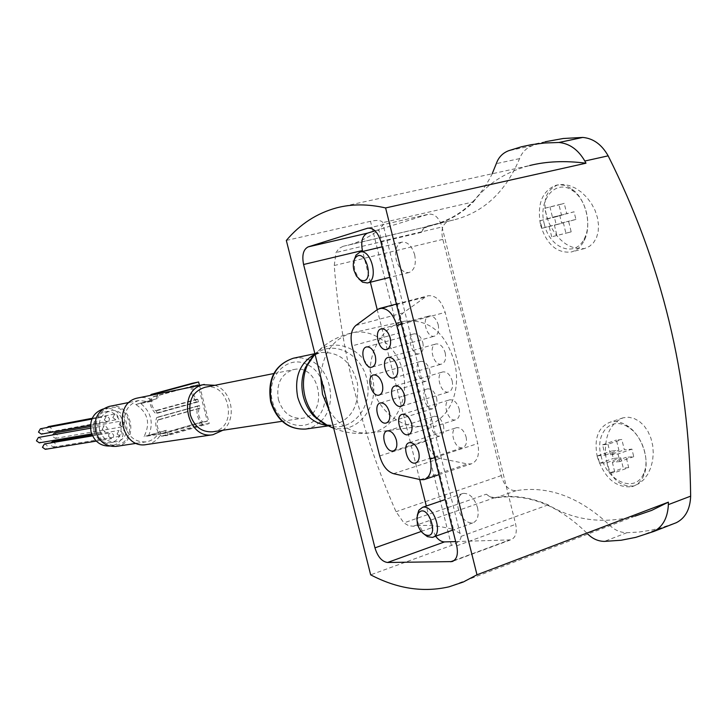 <?xml version="1.0" encoding="UTF-8"?>
<svg xmlns="http://www.w3.org/2000/svg" width="727" height="727" viewBox="0 0 727 727"><rect width="100%" height="100%" fill="white"/><g stroke="black" fill="none" stroke-linecap="round" stroke-linejoin="round"><path stroke-width="0.55" stroke-dasharray="3.63 2.73" d="M545.268 141.738L532.246 145.736C526.184 148.081 521.968 152.379 519.587 158.613C505.601 191.964 483.646 212.411 453.721 219.963L449.086 221.017C442.661 223.462 440.58 229.578 442.825 239.374C462.808 316.681 482.31 395.424 501.339 475.594C504.084 485.872 509.045 490.889 516.225 490.643C548.303 485.509 579.337 496.941 609.326 524.939C614.433 530.047 620.285 532.637 626.865 532.718L638.897 532.064L651.083 530.219L660.925 527.875L676.392 522.658M605.446 453.712C608.326 476.321 617.777 487.072 633.799 485.963L638.96 483.619L643.686 479.693L647.675 474.386L650.683 467.961L652.582 460.745L653.282 453.112L652.701 445.424L650.865 438.036L647.911 431.329L643.986 425.649L639.269 421.296L634.035 418.452L628.61 417.234L623.275 417.771C610.807 422.914 604.864 434.9 605.446 453.712M549.003 222.935C558.109 241.4 569.995 249.924 584.653 248.516L589.488 246.362L593.514 242.7L596.485 237.747L598.194 231.731L598.512 224.943L597.485 217.764L595.131 210.557L591.533 203.696L586.898 197.49L581.464 192.228L575.502 188.184L569.305 185.558L563.243 184.449L557.664 184.922C544.459 190.837 541.57 203.515 549.003 222.935M214.974 385.292C232.204 390.69 237.22 419.325 222.862 430.266M146.427 444.56C153.024 443.425 158.004 439.717 161.385 433.428L148.726 435.428C153.833 422.514 151.071 411.791 140.447 403.258L152.997 400.795C148.372 397.86 143.483 396.869 138.339 397.823M156.423 396.07L157.077 398.623L135.722 404.457C147.954 412.545 150.716 423.259 144.01 436.618L165.283 430.548L165.938 433.101L207.331 421.242L197.998 384.747L151.952 397.242C150.507 402.231 151.661 406.711 155.414 410.7L156.378 410.8L157.032 413.336L155.478 413.354C150.571 408.329 148.89 402.34 150.425 395.379M278.386 399.577C282.703 412.618 290.636 418.852 302.187 418.27C329.322 415.353 320.298 363.227 293.753 369.561C281.076 373.823 275.951 383.829 278.386 399.577M212.666 431.802L214.938 431.311C238.547 425.568 228.587 381.53 204.959 387.291M343.08 246.308L338.927 248.489L336.074 252.505L334.238 265.528C340.727 350.568 361.319 432.629 396.024 511.699L403.903 522.895L408.647 525.703L413.236 526.248C425.668 524.449 439.117 525.566 453.584 529.601L378.831 229.923L383.165 224.87L382.865 222.607L473.441 201.888C461.618 213.638 447.941 221.481 432.392 225.415L347.388 245.344C358.257 242.6 368.734 237.456 378.831 229.923M454.348 361.819C462.29 391.435 448.132 423.541 422.587 426.086C401.758 429.103 378.085 411.128 371.988 385.773C364.345 357.111 381.421 325.687 404.476 321.189C428.848 318.844 445.469 332.393 454.348 361.819M449.504 220.926L426.295 226.488L423.232 228.76L421.324 232.376L423.677 228.614L427.83 226.451M421.324 232.376L336.074 252.505M634.998 516.143C603.001 524.212 574.048 520.459 548.149 504.874C530.237 497.15 512.544 494.705 495.069 497.541L490.489 497.032L486.327 494.196L403.903 522.895M548.149 504.874L461.082 536.362L460.073 533.364L453.584 529.601M461.082 536.362C460.982 540.025 457.765 543.051 451.422 545.441L370.661 574.83M451.422 545.441L370.506 221.317C377.14 219.854 381.266 220.281 382.865 222.607M370.506 221.317L286.329 240.437M473.441 201.888C486.69 184.113 505.41 171.999 529.61 165.556L336.701 207.831M486.327 494.196L490.616 497.341L495.414 497.95C527.329 492.942 557.909 504.747 587.134 533.364L609.326 524.939M427.958 225.97L432.138 225.016C458.455 218.382 478.475 201.297 492.197 173.762M99.581 430.111C98.045 420.079 101.607 413.663 110.268 410.873C128.252 406.702 133.968 439.744 115.629 441.834C107.769 442.316 102.416 438.408 99.581 430.111M102.153 429.393L105.215 431.593C108.259 429.075 107.923 427.131 104.215 425.768L102.153 429.393M112.821 417.598L115.893 419.797C118.883 417.253 118.528 415.326 114.83 414.008L112.821 417.598M104.297 419.952L107.387 422.151C110.395 419.597 110.041 417.661 106.315 416.344L104.297 419.952M108.568 436.445L111.585 438.645C114.648 436.155 114.33 434.21 110.64 432.819L108.859 434.092L108.568 436.445M117.074 434.046L120.082 436.236C123.117 433.755 122.799 431.82 119.137 430.429L117.074 434.046M119.192 424.65L122.227 426.831C125.226 424.323 124.89 422.396 121.218 421.051L119.192 424.65M93.928 431.093C92.402 421.133 95.955 414.763 104.57 411.982C122.463 407.829 128.143 440.644 109.895 442.734C102.071 443.216 96.746 439.335 93.928 431.093M103.179 408.956L103.879 408.801C125.562 403.703 132.45 443.497 110.313 445.96L109.686 446.042M96.718 430.911C94.864 418.816 99.145 411.073 109.568 407.674C131.36 402.549 138.294 442.616 116.047 445.088C106.578 445.633 100.135 440.907 96.718 430.911M116.211 446.387C140.029 443.77 132.605 400.877 109.286 406.393M129.279 402.404L138.939 400.468L149.444 401.767L135.722 404.457M138.939 400.468C127.543 404.221 122.872 412.782 124.926 426.149C128.688 437.2 135.749 442.443 146.109 441.862C150.925 441.071 154.833 438.599 157.841 434.437L144.01 436.618M157.077 398.623L140.447 403.258M149.444 401.767L152.997 400.795M199.498 385.419L209.249 423.55L167.828 435.455L166.51 430.348L148.726 435.428M157.177 394.007L158.304 398.378M166.51 430.348L165.283 430.548M161.385 433.428L157.841 434.437M209.249 423.55L202.579 424.359C197.308 418.916 195.754 412.827 197.908 406.111L199.38 405.575L200.016 408.083L199.162 408.51C197.59 413.381 198.725 417.798 202.551 421.76L161.894 433.737L165.938 433.101M161.894 433.737L161.294 433.556C157.523 429.512 156.369 425.031 157.832 420.115L158.668 419.697L158.013 417.153L156.587 417.68C154.578 424.45 156.16 430.62 161.349 436.191L167.828 435.455M197.998 384.747L193.391 385.964C191.837 390.908 192.973 395.334 196.781 399.232L197.771 399.314L198.416 401.822L196.817 401.849C191.565 396.488 190.011 390.39 192.146 383.574L192.546 383.229M199.38 405.575L158.013 417.153M200.016 408.083L158.668 419.697M203.169 421.924L207.331 421.242M197.771 399.314L156.378 410.8M198.416 401.822L157.032 413.336M54.434 433.056C57.896 434.292 58.205 436.064 55.37 438.39L52.517 436.382L52.498 434.964M52.444 441.725C55.897 442.997 56.188 444.779 53.316 447.078L50.49 445.069L50.781 442.888M44.429 443.952C47.9 445.233 48.191 447.023 45.292 449.322M38.395 437.472C41.884 438.717 42.193 440.507 39.313 442.843M40.412 428.776C43.911 429.975 44.238 431.765 41.394 434.128M48.436 426.585C51.926 427.785 52.253 429.566 49.427 431.92L46.537 429.911L46.955 427.54M597.221 456.583C604.301 478.021 615.842 488.062 631.836 486.708C637.07 485.236 640.996 481.61 643.622 475.84C650.783 460.9 641.886 434.392 626.747 425.449C621.022 421.924 615.515 420.815 610.244 422.133C598.167 427.003 593.823 438.49 597.221 456.583M601.011 455.738C606.3 481.283 635.571 494.124 643.695 473.386C650.256 459.664 642.105 435.382 628.21 427.158C611.107 415.562 594.84 433.474 601.011 455.738M628.71 467.625L623.257 468.061L620.749 457.792L613.334 458.437L611.516 451.004L618.922 450.322L616.414 440.044L621.839 439.499L624.357 449.822L631.908 449.122L633.753 456.665L626.192 457.319L628.71 467.625L614.878 472.577L609.453 472.986L623.257 468.061M540.524 225.006C546.649 244.49 556.909 253.478 571.295 251.978C576.656 250.533 580.909 246.835 584.035 240.882C592.36 225.743 586.053 198.662 571.94 189.147C566.524 185.34 561.108 184.085 555.682 185.376C541.969 191.165 536.917 204.378 540.524 225.006M544.314 224.025C549.421 248.316 575.13 258.312 584.335 238.574C591.969 224.661 586.189 199.843 573.239 191.101C556.055 177.706 537.507 199.816 544.314 224.025M571.177 231.858L565.924 233.24L563.38 222.835L556.228 224.779L554.392 217.246L561.535 215.265L558.99 204.85L564.225 203.351L566.778 213.811L574.057 211.793L575.92 219.436L568.632 221.417L571.177 231.858L551.684 236.811L565.924 233.24M375.041 230.813L428.721 214.183C434.737 213.584 439.181 217.846 442.052 226.988L515.688 524.321C517.306 532.727 515.607 537.907 510.599 539.879L455.665 541.588M435.637 536.208L431.756 527.747L426.331 506.047M419.688 479.493L377.231 309.693M370.361 282.24L362.664 251.46M414.663 254.777C416.389 264.246 414.535 270.162 409.101 272.525C403.312 273.034 399.032 268.826 396.242 259.902C394.497 250.488 396.351 244.572 401.804 242.146C407.556 241.6 411.845 245.817 414.663 254.777M477.521 507.628C479.129 515.906 477.53 521.014 472.732 522.931C466.28 523.276 461.445 518.533 458.237 508.709C456.611 500.467 458.21 495.36 463.035 493.397C469.442 493.006 474.277 497.75 477.521 507.628M399.187 333.021C397.224 323.679 398.587 316.954 403.276 312.855L425.422 297.016L428.085 295.771C435.727 295.08 441.425 300.624 445.178 312.383L477.73 443.561C479.811 454.52 477.639 461.3 471.223 463.899L467.516 463.953L440.126 458.41C433.628 456.429 428.966 450.658 426.167 441.107L399.187 333.021L352.05 345.907M466.08 436.918C467.179 442.679 466.043 446.26 462.672 447.632C454.82 450.122 448.477 429.248 456.601 427.676C460.818 427.376 463.98 430.457 466.08 436.918M443.415 425.368C444.515 431.093 443.415 434.628 440.126 435.991C432.52 438.417 426.385 417.834 434.255 416.317C438.326 416.035 441.38 419.052 443.415 425.368M459.128 408.928C460.236 414.781 459.082 418.416 455.656 419.824C447.787 422.323 441.634 401.386 449.768 399.814C453.939 399.505 457.065 402.54 459.128 408.928M436.554 397.805C437.663 403.612 436.545 407.211 433.21 408.61C425.586 411.037 419.624 390.399 427.512 388.881C431.529 388.582 434.546 391.562 436.554 397.805M452.167 380.903C453.275 386.837 452.103 390.535 448.632 391.98C440.753 394.479 434.782 373.478 442.925 371.897C447.05 371.579 450.131 374.578 452.167 380.903M429.684 370.207C430.793 376.095 429.657 379.758 426.276 381.184C418.643 383.62 412.863 362.918 420.76 361.392C424.732 361.083 427.703 364.018 429.684 370.207M445.188 352.822C446.314 358.856 445.115 362.609 441.598 364.082C433.701 366.59 427.921 345.525 436.073 343.944C440.144 343.607 443.188 346.57 445.188 352.822M422.796 342.562C423.923 348.542 422.769 352.259 419.343 353.713C411.691 356.157 406.093 335.383 413.99 333.857C417.916 333.539 420.851 336.437 422.796 342.562M438.199 324.696C439.335 330.821 438.117 334.638 434.555 336.147C426.649 338.664 421.051 317.526 429.212 315.936C433.237 315.591 436.227 318.517 438.199 324.696M417.28 515.434L417.934 522.822L424.005 534.063M354.231 259.775L354.64 270.08L358.774 278.832M609.453 472.986L606.927 462.663L599.548 463.281L597.712 455.811L605.091 455.147L602.565 444.815L607.972 444.288L621.839 439.499M602.565 444.815L616.414 440.044M607.972 444.288L610.507 454.666L624.357 449.822M610.507 454.666L618.023 453.993L631.908 449.122M618.023 453.993L619.877 461.581L633.753 456.665M619.877 461.581L612.352 462.208L626.192 457.319M612.352 462.208L614.878 472.577M606.927 462.663L620.749 457.792M599.548 463.281L613.334 458.437M597.712 455.811L611.516 451.004M605.091 455.147L618.922 450.322M551.684 236.811L549.13 226.342L542.015 228.278L540.161 220.699L547.267 218.727L544.705 208.258L564.225 203.351M544.705 208.258L558.99 204.85M549.912 206.759L552.484 217.282L566.778 213.811M552.484 217.282L574.057 211.793M559.726 215.274L561.598 222.962L575.92 219.436M561.598 222.962L568.632 221.417M554.347 224.925L556.918 235.439M549.13 226.342L563.38 222.835M542.015 228.278L556.228 224.779M540.161 220.699L554.392 217.246M547.267 218.727L561.535 215.265M442.825 239.374L334.238 265.528M501.339 475.594L396.024 511.699M495.069 497.541L413.236 526.248M516.225 490.643L495.414 497.95M519.587 158.613L496.305 163.63M532.246 145.736L508.591 150.734M626.865 532.718L604.382 541.397M329.213 410.473C339.854 426.74 353.349 434.219 369.689 432.919C392.707 430.22 408.647 402.758 403.721 375.505C399.196 348.178 374.95 327.632 352.359 332.793C333.484 338.309 322.915 352.904 320.662 376.577M306.794 364.363C287.365 354.24 265.519 377.231 272.48 401.268C277.405 423.359 302.841 433.165 316.309 418.707M316.954 418.052C331.267 404.012 325.841 373.078 307.603 364.754M305.604 429.066L313.428 426.676L320.28 421.878M320.943 421.233C337.755 405.466 331.448 369.507 310.275 360.41M309.448 360.029L301.441 357.857L293.335 358.229M326.841 425.404L332.648 425.277C351.077 420.151 359.356 406.248 357.484 383.574C351.623 361.583 339.155 351.259 320.071 352.595L314.418 354.485M326.796 424.968C349.832 434.119 372.642 409.147 367.344 381.693C362.927 354.076 332.948 338.464 314.437 354.976M331.139 427.194C356.094 436.009 379.567 407.792 372.633 378.594C366.672 349.151 333.702 334.502 314.955 353.931M192.146 383.574L150.707 394.816M203.196 424.523L161.957 436.364M202.579 424.359L161.349 436.191M197.908 406.111L156.587 417.68M198.389 405.757L157.059 417.325M199.643 408.147L158.304 419.761M199.162 408.51L157.832 420.115M202.551 421.76L161.294 433.556M193.873 385.592L152.416 396.869M193.391 385.964L151.952 397.242M196.781 399.232L155.414 410.7M197.399 399.377L156.014 410.864M197.435 402.004L156.078 413.509M196.817 401.849L155.478 413.354M368.198 228.096L428.412 214.274M380.784 241.446L442.052 226.988M456.72 545.832L515.688 524.321M454.284 560.399L509.191 540.07M421.224 531.473L431.756 527.747M355.821 325.478L403.276 312.855M377.331 309.611L425.422 297.016M401.431 324.206L445.178 312.383M434.71 457.61L477.73 443.561M420.424 479.656L467.516 463.953M393.534 473.677L440.126 458.41M379.676 455.938L426.167 441.107M282.149 421.296L302.187 418.27M273.779 373.551L293.753 369.561M432.392 225.425L347.388 245.344M427.376 226.551L342.653 246.408M634.998 516.152L448.986 586.834M449.086 221.017L427.54 226.061M453.721 219.963L432.138 225.016M660.925 527.866L638.288 536.68M545.268 141.747L521.504 146.754M460.073 533.364L383.165 224.87M333.711 428.312C345.189 432.919 357.184 434.446 369.689 432.919L422.587 426.104M315.036 354.285C325.087 343.326 337.528 336.165 352.359 332.793L404.476 321.189M327.959 425.931L332.648 425.277L326.468 424.786M314.891 353.685L320.071 352.595L314.2 355.249M324.524 424.132L325.923 424.632M312.637 356.512L313.755 355.585M109.895 442.734L115.629 441.834M104.57 411.982L110.268 410.873M110.313 445.96L116.047 445.088M103.879 408.801L109.568 407.674M136.458 443.325L146.109 441.862M198.344 405.766L157.014 417.334M199.598 408.165L158.259 419.77M193.836 385.601L152.388 396.878M55.37 438.39L122.227 426.831M90.412 426.585L121.218 421.051M53.316 447.078L120.082 436.236M92.156 435L119.137 430.429M96.309 441.107L111.585 438.645M92.556 435.855L110.64 432.819M91.711 433.901L105.215 431.593M90.466 428.212L104.215 425.768M90.457 425.222L107.387 422.151M91.875 419.07L106.315 416.344M49.427 431.92L115.893 419.797M92.211 418.289L114.83 414.008M623.275 417.752L610.244 422.133M633.808 485.99L631.836 486.708M628.21 427.158L626.747 425.449M643.695 473.386L643.622 475.84M557.664 184.922L555.682 185.376M584.653 248.516L571.295 251.978M573.239 191.101L571.94 189.147M584.335 238.574L584.035 240.882M367.889 228.151L428.721 214.183M453.139 561.162L510.599 539.879M396.406 304.059L428.085 295.771M424.059 479.647L425.077 479.302M438.972 474.667L471.223 463.899M415.98 462.872L462.672 447.632M409.328 442.688L456.601 427.676M393.698 450.795L440.126 435.991M387.318 430.884L434.255 416.317M408.728 434.573L455.656 419.824M402.331 414.308L449.768 399.814M386.546 422.932L433.21 408.61M380.403 402.94L427.512 388.881M401.458 406.239L448.632 391.98M395.315 385.883L442.925 371.897M379.376 395.034L426.276 381.184M373.487 374.95L420.76 361.392M394.179 377.858L441.598 364.082M388.291 357.402L436.073 343.944M372.206 367.09L419.343 353.713M366.553 346.924L413.99 333.857M386.882 349.423L434.555 336.147M381.248 328.877L429.212 315.936M463.035 493.397L445.178 499.549M472.732 522.931L452.794 530.065M433.292 537.044L432.301 537.398M401.804 242.146L382.12 246.826M409.101 272.525L389.745 277.378"/><path stroke-width="1.09" d="M587.825 534.072C592.641 538.834 598.157 541.279 604.382 541.397L621.167 540.243L635.825 537.344L653.746 531.482L676.392 522.658C685.425 518.006 690.177 509.164 690.65 496.15C689.296 376.032 661.797 262.601 608.154 155.842C601.756 144.528 593.296 138.394 582.772 137.43L563.289 138.493L545.268 141.738M222.862 430.266L213.011 434.701C186.566 439.917 176.679 390.499 203.042 384.747L214.974 385.292M204.314 384.447L137.13 398.114C112.04 403.585 121.255 449.495 146.427 444.56L213.011 434.701M273.779 373.551L204.959 387.291C192.991 391.262 188.111 400.441 190.329 414.826C194.327 426.722 201.77 432.383 212.666 431.802L282.149 421.296M653.746 531.482C662.833 526.775 667.704 517.824 668.367 504.629L668.377 502.157L651.692 510.39L634.998 516.143M668.377 502.157L476.985 574.784L463.272 582.027L448.986 586.834C423.132 592.696 397.024 588.688 370.661 574.83L286.329 240.437C300.16 224.034 316.954 213.165 336.701 207.831C351.832 203.896 368.126 203.942 385.601 207.94L476.985 574.784M529.61 165.556C546.35 161.33 565.133 160.54 585.98 163.202L385.601 207.94M374.95 547.858L303.586 264.501C301.787 255.277 303.304 249.406 308.139 246.898L367.608 228.214C373.46 227.669 377.849 232.077 380.784 241.446L456.72 545.832C458.419 554.419 456.829 559.672 451.967 561.598L387.546 562.489C381.911 561.653 377.713 556.773 374.95 547.858L421.224 531.473M585.98 163.202L584.826 161.03C578.174 149.671 569.541 143.492 558.936 142.483L544.868 142.992L531.582 144.637L521.504 146.745L508.591 150.734C502.584 153.079 498.495 157.386 496.305 163.63L492.197 173.762M109.686 446.042C100.526 446.242 94.319 441.525 91.075 431.883C89.221 420.27 93.256 412.627 103.179 408.956M129.279 402.404L109.286 406.393C98.154 410.037 93.583 418.316 95.573 431.229C99.217 441.907 106.097 446.96 116.211 446.387L136.458 443.325M192.546 383.229L198.616 381.975L199.498 385.419M198.616 381.975L156.987 393.262L157.177 394.007M150.425 395.379L151.171 394.443L156.987 393.262M151.143 394.452L192.628 383.211L151.171 394.443M52.498 434.964L54.434 433.056L90.412 426.585M50.781 442.888L52.444 441.725L92.156 435M96.309 441.107L45.292 449.322L42.457 447.305L44.429 443.952L92.556 435.855M91.711 433.901L39.313 442.843L36.441 440.826L38.395 437.472L90.466 428.212M90.457 425.222L41.394 434.128L38.495 432.111L40.412 428.776L91.875 419.07M46.955 427.54L48.436 426.585L92.211 418.289M362.664 251.46L362.428 250.515C360.71 241.482 362.355 235.712 367.371 233.185L375.041 230.813M455.665 541.588L444.497 541.906C441.398 541.86 438.445 539.961 435.637 536.208M426.331 506.047L419.688 479.493M377.231 309.693L370.361 282.24M355.821 325.478L377.331 309.611L379.921 308.375C387.409 307.757 393.053 313.446 396.86 325.442L430.22 459.082C432.374 470.233 430.32 477.085 424.059 479.647L420.424 479.656L393.534 473.677C387.146 471.587 382.52 465.671 379.676 455.938L352.05 345.907C350.023 336.401 351.277 329.585 355.821 325.478M414.944 463.126C407.302 464.38 401.713 444.07 409.328 442.688C413.463 442.434 416.598 445.606 418.725 452.185C419.87 458.055 418.788 461.672 415.499 463.026L414.944 463.126M392.798 451.013C385.392 452.33 379.912 432.229 387.318 430.884C391.299 430.638 394.325 433.737 396.388 440.18C397.533 445.996 396.497 449.586 393.28 450.922L392.798 451.013M407.865 434.791C400.195 436.245 394.652 415.717 402.331 414.308C406.411 414.045 409.501 417.162 411.6 423.677C412.754 429.639 411.655 433.31 408.32 434.701L407.865 434.791M385.81 423.114C378.385 424.623 372.942 404.312 380.403 402.94C384.338 402.685 387.327 405.748 389.363 412.118C390.508 418.025 389.454 421.669 386.201 423.041L385.81 423.114M400.768 406.411C393.08 408.065 387.573 387.318 395.315 385.883C399.35 385.601 402.404 388.681 404.466 395.125C405.63 401.177 404.512 404.912 401.131 406.338L400.768 406.411M378.803 395.179C371.361 396.878 365.954 376.35 373.487 374.95C377.368 374.687 380.312 377.704 382.32 384.01C383.483 389.999 382.411 393.707 379.112 395.115L378.803 395.179M393.652 377.985C385.955 379.839 380.485 358.865 388.291 357.402C392.28 357.111 395.288 360.147 397.315 366.526C398.487 372.66 397.36 376.468 393.934 377.922L393.652 377.985M371.797 367.19C364.336 369.098 358.965 348.342 366.553 346.924C370.388 346.643 373.296 349.614 375.268 355.848C376.441 361.937 375.35 365.699 372.015 367.144L371.797 367.19M386.537 349.514C378.822 351.577 373.387 330.367 381.248 328.877C385.192 328.577 388.163 331.576 390.163 337.882C391.335 344.107 390.19 347.979 386.719 349.469L386.537 349.514M424.005 534.063L427.431 536.644L432.301 537.398C444.052 535.29 433.719 503.693 422.496 507.364L418.825 510.263L417.28 515.434M417.371 523.594C418.852 528.883 421.378 532.555 424.941 534.618C441.353 541.56 427.803 500.085 418.08 513.589L416.825 518.015L417.371 523.594M358.774 278.832L362.564 282.194L367.38 282.985C379.212 280.831 371.379 248.343 359.92 252.115L356.021 255.141L354.231 259.775M353.904 270.19L356.43 276.096L360.219 279.85C376.05 287.065 365.717 244.299 355.003 258.285C353.168 261.393 352.804 265.355 353.904 270.19M690.65 496.15L668.367 504.629M608.154 155.842L584.826 161.03M582.772 137.43L558.936 142.483M320.662 376.577L322.488 394.243L329.213 410.473M316.309 418.707L316.954 418.052M307.603 364.754L306.794 364.363M271.28 401.849C277.514 420.697 288.955 429.766 305.604 429.066C288.555 429.775 276.923 420.724 270.708 401.913C267.154 379.23 274.697 364.672 293.335 358.229C275.097 364.536 267.745 379.076 271.28 401.849M320.28 421.878L320.943 421.233M310.275 360.41L309.448 360.029M314.418 354.485C299.669 363.082 294.108 377.358 297.725 397.296C302.777 413.799 312.483 423.169 326.841 425.404M314.437 354.976L305.413 367.453C301.569 376.586 300.878 386.291 303.332 396.569C305.313 404.194 308.821 410.719 313.846 416.135L326.796 424.968M314.955 353.931L307.203 365.49C303.104 375.223 302.368 385.564 304.986 396.515C307.094 404.639 310.829 411.591 316.181 417.362L323.233 423.314L331.139 427.194M308.139 246.898L367.371 233.185M303.586 264.501L362.428 250.515M367.308 228.305L368.198 228.096M450.595 561.771L454.284 560.399M387.546 562.489L444.497 541.906M396.86 325.442L401.431 324.206M430.22 459.082L434.71 457.61M305.604 429.066L327.959 425.931M293.335 358.229L314.891 353.685M333.711 428.312C323.233 423.468 324.315 423.341 321.788 421.833L313.846 416.135L324.524 424.132M325.923 424.632L326.468 424.786M315.036 354.285C311.392 358.529 308.784 362.264 307.203 365.49L305.413 367.453L312.637 356.512M451.967 561.598L453.139 561.162M379.921 308.375L396.406 304.059M425.077 479.302L438.972 474.667M415.499 463.026L415.98 462.872M445.178 499.549L422.496 507.364M452.794 530.065L433.292 537.044M424.941 534.618L427.431 536.644M418.08 513.589L418.825 510.263M382.12 246.826L359.92 252.115M389.745 277.378L367.38 282.985M360.219 279.85L362.564 282.194M355.003 258.285L356.021 255.141"/></g></svg>
